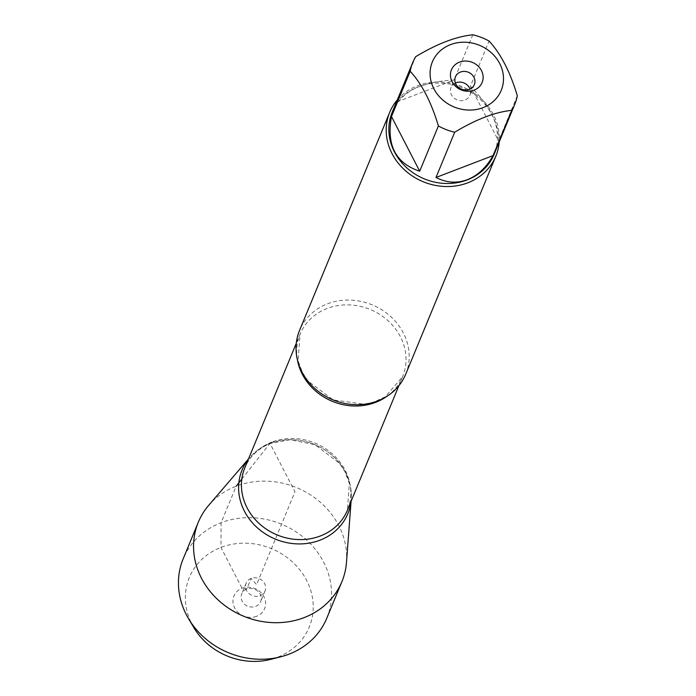 <?xml version="1.0" encoding="UTF-8"?>
<svg xmlns="http://www.w3.org/2000/svg" width="696" height="696" viewBox="0 0 696 696"><rect width="100%" height="100%" fill="white"/><g stroke="black" fill="none" stroke-linecap="round" stroke-linejoin="round"><path stroke-width="0.52" stroke-dasharray="3.48 2.61" d="M392.222 112.23A55.123 49.329 -157.5 0 1 419.105 86.661A55.123 49.329 -157.5 0 1 479.509 98.71A55.123 49.329 -157.5 0 1 494.108 154.338M472.793 34.8L454.088 80.049C426.665 81.345 407.639 88.636 396.998 101.921L415.703 56.672M517.302 95.726L498.597 140.975C499.049 123.775 489.645 105.557 470.383 86.313L489.088 41.064M405.664 374.309A57.42 51.382 22.5 0 0 390.465 316.358A57.42 51.382 22.5 0 0 327.538 303.804A57.42 51.382 22.5 0 0 299.541 330.443M269.987 443.404A57.22 51.208 -157.5 0 1 327.277 451.556A57.22 51.208 -157.5 0 1 351.01 501.512A57.22 51.208 22.5 0 0 351.21 499.441A57.22 51.208 22.5 0 0 326.346 450.904A57.22 51.208 22.5 0 0 269.987 443.404A57.22 51.208 22.5 0 0 249.742 457.49A57.22 51.208 22.5 0 0 248.42 459.108A57.22 51.208 -157.5 0 1 269.987 443.404M397.329 99.876A57.42 51.382 -157.5 0 1 417.713 85.66A57.42 51.382 -157.5 0 1 474.307 93.212A57.42 51.382 -157.5 0 1 499.215 141.993M470.383 86.313L498.597 140.975M396.998 101.921L454.088 80.049M455.393 83.033A10.205 9.135 22.5 0 0 451.043 87.505A10.205 9.135 22.5 0 0 453.748 97.805A10.205 9.135 22.5 0 0 464.937 100.033A10.205 9.135 22.5 0 0 469.913 95.3A10.205 9.135 22.5 0 0 469.991 89.071M346.504 562.281A77.708 69.539 22.5 0 0 312.73 496.361A77.708 69.539 22.5 0 0 236.196 486.191A77.708 69.539 22.5 0 0 208.704 505.313M326.824 618.144A77.708 69.539 22.5 0 0 281.575 524.192A77.708 69.539 22.5 0 0 183.196 558.775M251.143 578.402A10.205 9.135 22.5 0 0 246.166 583.144A10.205 9.135 22.5 0 0 252.109 595.48A10.205 9.135 22.5 0 0 265.028 590.939A10.205 9.135 22.5 0 0 262.331 580.638A10.205 9.135 22.5 0 0 251.143 578.402M246.715 589.103A10.205 9.135 22.5 0 0 241.738 593.845A10.205 9.135 22.5 0 0 247.68 606.181A10.205 9.135 22.5 0 0 260.608 601.64A10.205 9.135 22.5 0 0 257.903 591.339A10.205 9.135 22.5 0 0 246.715 589.103M256.528 616.325A16.591 14.842 -157.5 0 1 234.639 607.913A16.591 14.842 -157.5 0 1 242.051 588.268A16.591 14.842 -157.5 0 1 263.941 596.681A16.591 14.842 -157.5 0 1 256.528 616.325M193.766 627.496A64.885 58.064 -157.5 0 1 218.701 548.335A64.885 58.064 -157.5 0 1 306.031 579.246A64.885 58.064 -157.5 0 1 277.617 657.181A64.885 58.064 -157.5 0 1 270.814 659.347M241.808 479.083L269.987 443.404L294.965 491.802L256.598 584.605L251.143 578.402L246.715 589.103L242.051 588.268L220.963 547.421L221.084 522.731L236.196 486.191M297.357 359.641A55.506 49.677 -157.5 0 1 300.046 334.228A55.506 49.677 -157.5 0 1 327.103 308.485A55.506 49.677 -157.5 0 1 387.933 320.621A55.506 49.677 -157.5 0 1 402.636 376.632A55.506 49.677 -157.5 0 1 386.584 396.529M271.875 442.082A55.506 49.677 22.5 0 0 244.818 467.834C249.586 456.541 258.242 448.372 270.77 443.317L290.067 439.724L314.923 444.657L339.517 463.301L344.946 471.705L349.331 483.355L347.408 510.238A55.506 49.677 22.5 0 0 332.705 454.218A55.506 49.677 22.5 0 0 271.875 442.082M398.869 385.741L402.636 376.632L385.306 396.798L373.935 402.027L364.086 404.185L333.14 399.922L307.797 380.834L302.534 372.656L298.097 360.815L300.046 334.228L296.279 343.328M455.471 76.804L451.043 87.505M474.341 84.599L469.913 95.3M249.742 457.49L248.481 458.968M351.21 499.441L351.071 501.372M246.166 583.144L241.738 593.845M265.028 590.939L260.608 601.64"/><path stroke-width="1.04" d="M472.906 43.222A37.262 33.347 22.5 0 0 430.467 78.431A37.262 33.347 22.5 0 0 483.05 107.654A37.262 33.347 22.5 0 0 503.112 73.854A37.262 33.347 22.5 0 0 472.906 43.222M472.793 34.8C456.063 36.523 437.036 43.813 415.703 56.672A55.123 49.329 22.5 0 0 412.798 62.449A55.123 49.329 22.5 0 0 410.188 71.297C421.889 83.946 431.294 102.164 438.402 125.95A55.123 49.329 22.5 0 0 454.697 132.223C476.029 119.355 495.056 112.073 511.786 110.351A55.123 49.329 22.5 0 0 514.683 104.565A55.123 49.329 22.5 0 0 517.302 95.726C510.194 71.932 500.789 53.714 489.088 41.064A55.123 49.329 22.5 0 0 472.793 34.8M514.683 104.565L494.108 154.338A55.123 49.329 -157.5 0 1 467.233 179.907A55.123 49.329 -157.5 0 1 406.821 167.858A55.123 49.329 -157.5 0 1 392.222 112.23L412.798 62.449M454.697 132.223L435.992 177.471C446.362 182.839 456.811 183.579 467.32 179.698C477.769 175.549 486.356 167.519 493.081 155.6L511.786 110.351M410.188 71.297L391.483 116.545C386.315 145.142 395.72 163.36 419.697 171.199L438.402 125.95M389.708 112.3L299.541 330.443A57.42 51.382 22.5 0 0 314.74 388.385A57.42 51.382 22.5 0 0 377.667 400.94A57.42 51.382 22.5 0 0 405.664 374.309L495.839 156.165A57.42 51.382 -157.5 0 1 423.142 181.717A57.42 51.382 -157.5 0 1 389.708 112.3A57.42 51.382 -157.5 0 1 397.329 99.876M351.01 501.512A57.22 51.208 -157.5 0 1 319.942 540.2A57.22 51.208 -157.5 0 1 252.396 522.792A57.22 51.208 -157.5 0 1 248.42 459.108A57.22 51.208 22.5 0 0 252.396 522.792A57.22 51.208 22.5 0 0 319.942 540.2A57.22 51.208 22.5 0 0 351.01 501.512M499.215 141.993A57.42 51.382 -157.5 0 1 495.839 156.165M459.543 62.109A16.591 14.842 -157.5 0 1 483.102 78.3A16.591 14.842 -157.5 0 1 457.716 88.018A16.591 14.842 -157.5 0 1 459.543 62.109M419.697 171.199L391.483 116.545M493.081 155.6L435.992 177.471M460.447 72.062A10.205 9.135 22.5 0 0 455.471 76.804A10.205 9.135 22.5 0 0 461.413 89.14A10.205 9.135 22.5 0 0 474.341 84.599A10.205 9.135 22.5 0 0 471.636 74.298A10.205 9.135 22.5 0 0 460.447 72.062M469.991 89.071A10.205 9.135 22.5 0 0 456.028 82.763A10.205 9.135 22.5 0 0 455.393 83.033M248.481 458.968L208.704 505.313A77.708 69.539 22.5 0 0 198.308 522.226A77.708 69.539 22.5 0 0 218.883 600.648A77.708 69.539 22.5 0 0 304.039 617.639A77.708 69.539 22.5 0 0 341.927 581.595A77.708 69.539 22.5 0 0 346.504 562.281L351.071 501.372M198.308 522.226L183.196 558.775A77.708 69.539 22.5 0 0 188.52 618.64A77.708 69.539 22.5 0 0 280.784 656.78A77.708 69.539 22.5 0 0 288.936 654.188A77.708 69.539 22.5 0 0 326.824 618.144L341.927 581.595M280.784 656.78L270.814 659.347A64.885 58.064 -157.5 0 1 193.766 627.496L188.52 618.64M236.196 486.191L241.808 479.083M386.584 396.529A55.506 49.677 -157.5 0 1 332.357 401.34A55.506 49.677 -157.5 0 1 297.357 359.641M296.279 343.328L244.818 467.834A55.506 49.677 22.5 0 0 277.13 534.937A55.506 49.677 22.5 0 0 347.408 510.238L398.869 385.741"/></g></svg>

